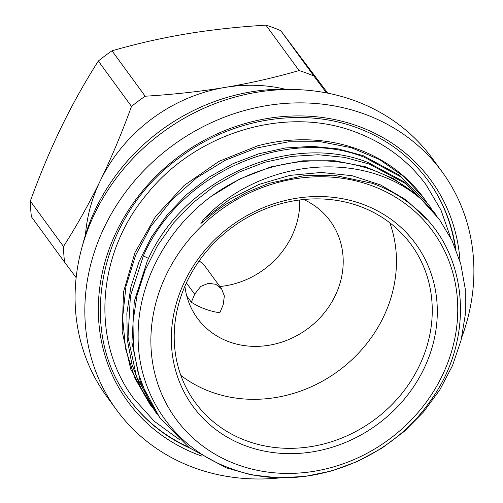 <?xml version="1.0" encoding="UTF-8"?>
<svg xmlns="http://www.w3.org/2000/svg" width="503" height="503" viewBox="0 0 503 503"><rect width="100%" height="100%" fill="white"/><g stroke="black" fill="none" stroke-linecap="round" stroke-linejoin="round"><path stroke-width="0.75" d="M299.744 199.961A82.31 73.633 -36.1 0 1 219.842 286.521M82.404 245.866A193.429 173.038 -36.1 0 1 296.405 89.591M426.242 201.47L424.35 198.811L404.205 176.811L379.526 159.545L351.257 147.687L320.493 141.708L288.426 141.84L256.291 148.083L225.331 160.212L196.742 177.766L171.63 200.081L150.963 226.306L135.546 255.442L125.97 286.377L122.613 317.927L125.612 348.893L134.854 378.093L149.995 404.412L130.742 369.196L122.135 331.42L123.549 291.822L134.961 252.6L155.559 216.485L184.098 185.475L218.924 161.4L257.637 145.832A171.41 153.346 -36.1 0 1 424.142 198.528A171.41 153.346 -36.1 0 1 424.268 198.704M434.366 212.524L404.601 182.117L368.133 162.519C289.961 131.321 182.885 178.754 147.247 261.202L134.301 301.366L131.924 342.449L140.318 381.72L160.011 418.131L147.077 396.59L138.13 372.975L133.383 347.762L133.006 321.656L136.998 295.531L145.222 269.966L157.521 245.546L173.554 222.955L192.8 202.904L214.869 185.783L239.051 172.139L264.792 162.249L291.4 156.402L318.28 154.748L344.417 157.338L369.259 164.066L405.701 183.639L434.366 212.524L436.271 215.209M439.37 219.383L418.163 195.887L393.572 178.659L365.423 166.801L334.791 160.771L302.844 160.815L270.809 166.927L239.925 178.898L211.361 196.258A171.41 153.346 -36.1 0 1 424.664 202.413L439.37 219.383L452.008 240.484L460.754 263.912L465.237 288.892L465.338 314.444L461.113 340.11L452.537 365.562L439.811 389.856L423.495 412.014L404.066 431.568L381.834 448.23L357.495 461.458L331.603 470.959L304.925 476.454L277.819 477.8L251.135 474.851L225.966 467.752L189.216 447.683L160.011 418.131M156.974 413.9L155.006 411.272L136.439 376.414L128.045 337.117L130.428 296.003L143.368 255.889C178.955 173.548 285.779 126.039 364.254 157.206L400.721 176.804L429.355 205.664L431.253 208.33M429.355 205.664L399.596 175.258L363.122 155.66L338.293 148.932L312.187 146.342L285.415 147.97L258.794 153.799L233.09 163.645L208.877 177.276L186.732 194.441L167.449 214.511L151.46 237.001L139.168 261.365L130.874 287.062L126.869 313.224L127.24 339.267L131.949 364.405L140.915 388.134L155.006 411.272M149.995 404.412L151.975 407.053M424.664 202.413C367.586 148.504 262.597 157.426 203.885 219.019L229.94 199.163L259.014 184.425L289.904 175.396L321.342 172.454L352.018 175.692L380.683 184.978L406.141 199.924L427.343 219.899M211.361 196.258C166.065 229.632 137.715 283.793 138.13 335.627C137.306 395.433 175.428 449.242 231.059 468.595C298.204 494.198 385.889 464.539 429.072 402.708C475.178 341.223 469.381 256.096 418.917 211.342C405.462 198.962 389.919 189.618 372.289 183.306L333.81 175.195L303.554 175.754L268.872 183.388L246.791 192.36L225.577 204.444L216.541 210.77L200.904 223.47L203.885 219.019M371.962 185.77A159.061 142.299 143.9 0 0 166.594 274.129A159.061 142.299 143.9 0 0 236.668 464.401A159.061 142.299 143.9 0 0 442.036 376.049A159.061 142.299 143.9 0 0 371.962 185.77M362.952 204.337A137.866 123.336 -36.1 0 1 423.683 369.259A137.866 123.336 -36.1 0 1 245.684 445.84A137.866 123.336 -36.1 0 1 184.947 280.919A137.866 123.336 -36.1 0 1 362.952 204.337M360.117 206.456A133.754 119.657 -36.1 0 1 411.247 244.722A133.754 119.657 -36.1 0 1 399.86 395.924A133.754 119.657 -36.1 0 1 246.344 440.747A133.754 119.657 -36.1 0 1 195.214 402.482A133.754 119.657 -36.1 0 1 206.601 251.286A133.754 119.657 -36.1 0 1 360.117 206.456M389.819 222.798A133.754 119.657 143.9 0 1 352.345 359.312A133.754 119.657 143.9 0 1 210.556 391.736A133.754 119.657 -36.1 0 1 180.847 375.395M184.909 286.232A82.31 73.633 -36.1 0 0 197.333 318.16A82.31 73.633 -36.1 0 0 228.802 341.707A82.31 73.633 143.9 0 0 323.272 314.124A82.31 73.633 143.9 0 0 330.282 221.075A82.31 73.633 143.9 0 0 303.655 199.521M186.77 295.971L191.341 302.228A82.31 73.633 143.9 0 0 204.884 308.961A82.31 73.633 143.9 0 0 219.849 312.778L223.175 304.755L224.369 295.953L221.59 288.917L204.004 264.829L199.194 260.868M186.406 282.893L194.667 294.205L191.341 302.228M194.667 294.205L200.766 286.414L208.456 283.29L215.825 284.302L221.59 288.917M106.755 396.49A201.659 180.401 -36.1 0 1 123.92 168.53A201.659 180.401 -36.1 0 1 355.376 100.94A201.659 180.401 143.9 0 1 432.467 158.634L442.225 172.001A201.659 180.401 143.9 0 0 365.134 114.307A201.659 180.401 -36.1 0 0 133.685 181.891A201.659 180.401 -36.1 0 0 116.514 409.857L106.755 396.49M280.259 477.85A201.659 180.401 143.9 0 1 193.605 467.551A201.659 180.401 -36.1 0 1 116.514 409.857M461.817 337.161A201.659 180.401 143.9 0 0 442.225 172.001M455.234 247.728A185.192 165.676 143.9 0 0 428.066 180.52M188.367 447.035A185.192 165.676 -36.1 0 1 128.944 398.961M76.16 277.65L64.585 262.189A174.906 156.471 143.9 0 1 63.485 246.489C77.041 225.231 89.358 203.231 100.43 180.495C111.465 157.703 121.814 133.018 131.49 106.441A174.906 156.471 143.9 0 1 145.178 96.218L112.018 50.809C136.363 43.767 161.029 38.146 186.028 33.953C211.065 29.803 237.699 26.873 265.924 25.15A174.906 156.471 -36.1 0 1 280.712 30.626L327.749 93.156M63.485 246.489L30.325 201.087A174.906 156.471 143.9 0 0 31.425 216.78L64.585 262.189M30.325 201.087C39.995 174.503 50.35 149.819 61.385 127.026C72.457 104.291 84.774 82.291 98.33 61.033A174.906 156.471 143.9 0 1 112.018 50.809M131.49 106.441L98.33 61.033M145.178 96.218C173.403 94.495 200.037 91.559 225.074 87.415C250.073 83.221 274.739 77.6 299.078 70.558A174.906 156.471 -36.1 0 1 313.872 76.028L280.712 30.626M299.078 70.558L265.924 25.15M284.937 89.157A155.565 139.168 143.9 0 0 225.074 87.415A155.565 139.168 143.9 0 0 100.43 180.495A155.565 139.168 143.9 0 0 85.479 234.813M313.872 76.028L326.51 92.91M148.555 258.448L143.368 255.889M460.031 261.365A187.663 167.883 143.9 0 0 359.186 126.561A187.663 167.883 143.9 0 0 116.885 230.808A187.663 167.883 143.9 0 0 199.559 455.297A187.663 167.883 143.9 0 0 201.703 456.07M455.775 249.054A185.192 165.676 143.9 0 0 428.279 180.822C410.366 156.559 386.832 138.947 357.677 127.988C302.328 106.906 232.48 118.199 180.86 156.672C99.726 213.347 75.117 329.603 129.158 399.256A185.192 165.676 143.9 0 0 189.694 448.035M450.625 237.693L440.942 210.002L426.148 184.878C408.122 160.507 384.544 142.89 355.407 132.031C285.981 105.278 196.044 132.396 146.857 194.221C96.664 253.613 90.527 341.43 133.672 398.464L154.27 421.263L179.269 439.484"/></g></svg>
